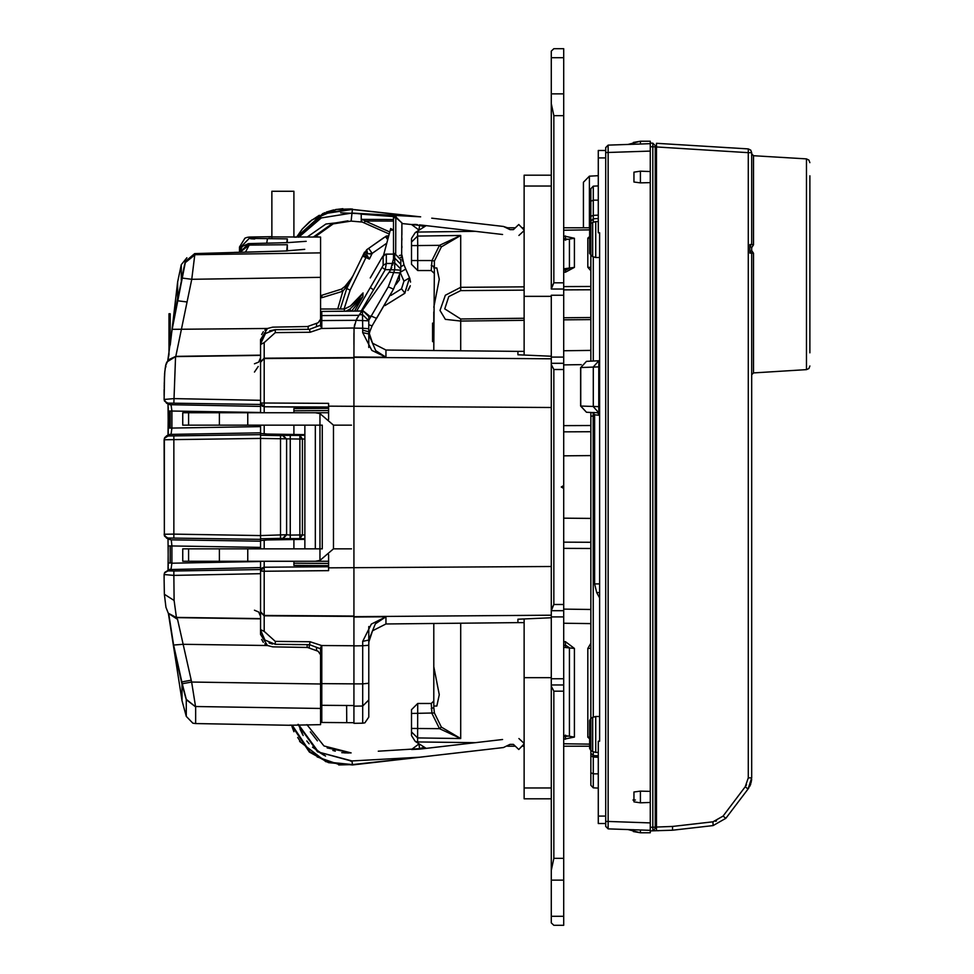 <?xml version="1.0" encoding="UTF-8"?>
<svg xmlns="http://www.w3.org/2000/svg" width="974" height="974" viewBox="0 0 974 974"><rect width="100%" height="100%" fill="white"/><g stroke="black" fill="none" stroke-linecap="round" stroke-linejoin="round"><path stroke-width="1.46" d="M590.901 785.336L590.901 772.747L590.901 785.336L593.251 787.808L590.901 785.336M590.901 412.416L590.901 718.41L592.703 717.375L592.703 751.538L590.901 750.491L590.901 753.194L590.901 718.41L589.672 720.553L589.672 748.349L589.672 746.206L563.69 746.206M598.328 185.924L593.251 186.192L593.251 200.206L590.901 201.253L590.901 188.664L590.901 223.509L590.901 192.572L589.672 194.715L590.232 224.081M590.901 255.59L590.901 361.147L590.901 223.509L592.703 222.462L592.703 256.625L589.672 253.447L589.672 225.651L589.672 253.447M583.487 227.794L583.487 182.296L583.487 227.794M750.747 150.069L751.745 152.614L750.747 150.069L748.263 148.9L750.747 150.069L748.263 148.9L748.263 152.614L656.476 146.989L656.476 830.737L672.559 830.177L672.51 826.476L712.919 821.873L723.085 816.078L745.256 786.773L748.263 777.812L748.263 152.614L751.745 152.614L751.745 244.535L751.745 173.737M809.905 264.989L809.905 341.302M809.905 175.77L809.905 352.807M605.755 823.529L598.328 823.529L598.328 741.263L599.57 741.263L599.57 232.737L598.328 232.737L598.328 150.471L605.755 150.471L605.755 157.885L598.328 157.885M656.476 808.396L655.246 808.128L655.246 810.465L656.476 810.465M411.503 264.295L417.688 270.48L431.299 270.48L417.688 270.48L431.299 270.48L417.688 270.48L411.503 264.295L411.503 238.362L415.277 232.555L417.615 232.055L417.615 236.061L460.665 235.513L460.665 287.342L524.097 286.904M433.771 311.923L433.771 323.064L432.541 323.064L432.541 341.618L433.771 341.618L433.771 350.482L434.343 261.056L431.92 260.582L439.53 245.351L460.665 235.513L441.319 246.97L439.53 245.351L417.688 245.618L417.615 236.061L411.503 242.039M433.771 623.518L433.771 666.642L439.225 694.645L436.9 705.992L433.771 705.992L433.771 707.538L433.771 623.518M460.665 623.238L460.665 738.487L441.319 727.03L439.53 728.649L431.92 713.418L431.299 703.52L417.688 703.52L431.299 703.52L417.688 703.52L431.299 703.52L433.771 701.049L431.299 703.52M411.503 730.22L411.503 735.638L411.503 728.382L439.53 728.649L460.665 738.487L417.615 737.939L417.688 703.52L411.503 709.705L411.503 713.418L411.503 709.705M589.672 197.965L589.672 219.272M593.251 751.818L593.251 755.617L590.901 753.194L590.901 750.491L589.672 748.349L589.672 720.553M655.246 145.601L652.86 143.129L652.86 146.843L655.246 146.843L655.246 145.601L655.246 828.399L655.246 827.157L650.291 827.255L650.291 141.181L640.393 141.181L628.279 144.432L633.964 144.225L633.307 142.496L640.393 141.181L640.393 144.006L650.291 143.665L650.291 146.745L652.86 146.843L652.86 830.871L650.291 830.956L650.291 832.819L640.393 832.819L633.307 831.504L633.964 829.775L628.279 829.568L640.393 832.819L640.393 829.994L650.291 830.335L650.291 827.255L650.291 830.956L652.86 830.871L656.476 830.737L656.476 827.036L672.51 826.476M655.246 656.366L656.476 656.366M524.097 787.954L524.097 798.79L551.308 798.79L524.097 798.79L524.097 677.648L524.097 787.954L551.308 787.954L524.097 787.954M524.097 186.046L524.097 354.889L524.097 175.21L524.097 186.046L551.308 186.046L524.097 186.046M551.308 51.172L551.308 103.573L553.792 115.699L553.792 282.85L551.308 289.035L563.69 289.035L563.69 295.219L563.69 282.85L563.69 289.035L551.308 289.035L551.308 103.573L553.792 115.699L553.792 282.85L551.308 287.805L551.308 93.821L563.69 93.821L563.69 282.85L563.69 57.758L563.69 93.821L551.308 93.821L551.308 57.758L563.69 57.758L563.69 48.7L563.69 57.758L551.308 57.758L551.308 51.172L553.792 48.7L563.69 48.7L553.792 48.7L551.308 51.172M551.308 363.278L551.308 295.219L563.69 295.219L563.69 357.093L563.69 295.219L551.308 295.219L551.308 357.093L563.69 357.093L563.69 616.907L563.69 488.424L561.207 487L563.69 485.576L563.69 488.424L561.207 487L563.69 485.576L563.69 357.093L551.308 357.093L551.308 364.507L553.792 369.463L553.792 604.537L551.308 610.722L563.69 610.722L551.308 610.722L551.308 616.907L551.308 364.507L553.792 369.463L553.792 604.537L551.308 609.493L551.308 363.278L563.69 363.278L551.308 363.278M551.308 684.966L551.308 616.907L563.69 616.907L563.69 678.781L563.69 616.907L551.308 616.907L551.308 678.781L563.69 678.781L563.69 925.3L563.69 678.781L551.308 678.781L551.308 686.195L553.792 691.15L553.792 858.301L551.308 870.427L551.308 922.828L553.792 925.3L563.69 925.3L553.792 925.3L551.308 922.828L551.308 916.242L563.69 916.242L551.308 916.242L551.308 880.179L563.69 880.179L551.308 880.179L551.308 686.195L553.792 691.15L553.792 858.301L551.308 870.427L551.308 684.966L563.69 684.966L551.308 684.966M401.629 254.738L401.848 222.839L396.126 217.92L393.557 217.738L393.557 258.098L393.557 253.459L394.677 253.471L394.677 258.11L400.813 264.258L400.813 269.043L400.691 270.212L394.677 269.822L394.677 258.11L393.557 258.098L393.459 260.338M353.964 344.747L353.964 333.181M321.797 324.768L320.093 325.365L321.797 328.299L321.797 320.604L355.985 320.349M320.568 648.806L320.568 708.439L320.568 699.393L321.797 699.393L321.797 700.196M321.797 699.393L321.797 698.65L320.568 698.65M353.964 683.918L362.681 683.845L362.681 723.244L353.964 723.317L353.964 357.3L551.308 358.749M368.817 699.953L368.817 717.059L368.817 699.953L362.681 706.065L368.817 700.002L368.817 645.226L368.817 683.298L362.681 683.845L362.681 645.786L353.964 645.847M368.817 640.003L362.693 641.403L371.289 624.078L385.984 616.846L375.355 623.823L368.817 640.003L368.817 626.513M401.848 247.713L401.848 246.178M321.858 295.219L341.448 289.156L342.848 291.202L345.539 287.866L346.805 288.487L362.693 255.882L366.662 256.211L366.029 257.513L362.547 256.199L364.519 252.156L367.636 253.897L372.19 253.386L369.377 259.145L366.029 257.513L350.141 290.106L346.805 288.487L340.279 308.941L346.805 288.487L353.002 275.764L345.539 287.866L344.869 286.49L341.448 289.156L321.858 295.219L321.858 297.703L342.848 291.202L337.771 308.941M387.822 239.093L387.64 235.842L386.325 236.073L368.635 248.321L372.19 253.386L386.715 243.22M186.217 716.316L181.968 700.683L181.968 684.259L186.217 699.709L195.604 706.929L195.604 723.609L192.84 723.171L186.217 716.316L186.217 699.344L182.272 683.785L191.635 682.056L320.568 684.016L320.568 724.607L320.568 708.463L195.591 706.552L191.635 682.056L177.475 619.233M320.568 237.132L320.568 252.85L320.568 236.999L271.819 236.901M168.161 360.039L175.795 356.374L260.557 355.12L260.557 400.326L173.835 398.67L164.107 399.425L164.643 373.626L165.617 365.761L168.295 359.869L175.795 356.374L191.72 279.258L194.8 254.762L320.568 252.85L320.568 325.194L320.568 284.189M320.568 724.607L289.01 725.24L195.604 723.609M239.519 246.982L244.961 238.143L247.043 237.364L249.247 237.084L249.247 238.447L239.519 248.333L240.517 248.857L239.519 248.333L239.519 246.982L239.519 252.266L242.246 246.434L248.467 243.634M260.557 400.326L260.557 404.478L260.557 400.326L260.557 404.478L167.759 403.139L171.047 404.953L171.948 411.052L168.295 411.052L168.027 435.11M171.266 540.144L171.948 545.915L168.295 545.915L168.027 569.973M304.862 538.732L299.846 538.634L302.451 534.921L299.846 534.921L299.846 538.634L282.886 538.671L286.539 534.738L286.539 439.262L282.886 435.329L299.846 435.366L299.846 439.079L304.862 439.031M182.844 548.861L315.393 548.861L315.393 425.139L182.844 425.139M188.566 548.861L188.566 561.231L182.844 561.231M188.566 561.231L315.393 561.231L319.971 560.379L319.971 548.861L304.862 548.861L304.862 425.139L319.971 425.139L319.971 413.621L333.473 425.139L333.473 548.861L319.971 560.379M319.971 548.861L322.272 548.861L322.272 425.139L319.971 425.139L319.971 548.861L319.971 425.139M188.566 425.139L188.566 412.769L315.393 412.769L319.971 413.621M188.566 412.769L182.844 412.769M249.247 237.084L271.819 236.682L271.819 191.294L293.844 191.294L293.844 237.23L296.571 237.181L323.027 213.428L352.466 208.996L336.298 209.434L311.838 219.954L302.159 229.146L296.571 237.181L302.366 228.902M431.701 755.836L420.549 757.127M431.701 218.164L503.485 226.467L509.986 229.56L513.42 229.596L518.813 224.495L524.097 230.071M260.691 404.027L260.557 403.029L264.234 406.73L264.234 358.566L353.964 357.908M328.603 554.608L328.603 570.63L264.234 571.275L264.234 567.27L328.603 566.698L264.234 567.282L260.557 570.971L260.557 634.451L260.557 630.008L264.916 640.003L275.277 644.35L264.94 640.028L260.557 630.008M598.328 218.529L593.251 218.76L593.251 222.182M593.251 256.905L593.251 361.025M593.215 412.623L593.251 717.095M598.328 773.904L593.251 773.794L593.251 787.808L598.328 788.076M589.343 227.794L589.343 176.124L598.328 175.649M586.445 361.378L580.796 367.563L586.445 361.378L598.925 360.733L593.276 366.906L593.276 406.657L598.925 412.842L597.573 412.769L599.57 412.866L598.925 412.842L598.718 406.657L580.589 406L586.445 412.185L580.796 406L580.796 367.563L599.57 366.857M599.57 583.876L594.615 583.876L594.615 414.802L593.19 412.611L586.445 412.185M599.57 592.509L596.745 592.509L594.615 583.876M748.263 777.812L751.745 777.812L751.745 253.118L753.486 253.301L753.486 372.908L751.745 374.759M809.905 365.968L808.87 368.537L806.411 369.67L806.411 158.908L753.486 155.67L753.486 244.876L751.636 247.652L751.636 250.513L753.486 253.301M524.097 320.312L460.665 321.006L460.665 350.762M475.58 742.663L417.615 741.944L417.615 737.939L411.503 731.961M563.69 641.732L565.395 641.574L574.404 648.404L574.404 737.062L563.69 739.242M589.672 738.742L587.797 737.221L587.797 648.489L590.901 643.364M563.69 236L574.404 238.313L574.404 267.363L565.395 272.172L563.69 272.075M590.901 270.784L587.797 267.229L587.797 238.155L589.672 236.56M411.503 260.582L417.688 260.582L417.688 245.618L411.503 245.618M417.688 270.48L417.688 260.582L431.92 260.582L431.299 270.48L433.771 272.951L431.299 270.48M411.503 728.382L411.503 713.418L434.343 712.944L433.771 707.538L431.299 708.719M563.69 645.555L565.541 645.202L569.4 647.71L569.4 735.991L563.69 736.587M563.69 238.74L569.4 239.385L569.4 268.3L565.541 270.115L563.69 269.859M599.57 716.474L595.686 716.547L595.686 752.366L592.703 751.538M598.328 221.597L595.686 221.634L595.686 257.453L592.703 256.625M608.117 828.424L605.755 826.39L605.755 821.447L608.141 821.447L608.141 145.126L640.393 144.006M640.393 182.893L640.393 171.241L633.964 172.155L633.964 181.968L640.393 182.893L650.291 182.601M640.393 802.759L640.393 791.107L633.964 792.032L633.964 801.846L640.393 802.759L650.291 802.466M400.679 270.261L400.083 272.976L389.089 272.294L390.671 269.701L385.254 269.701L386.313 263.504L386.313 254.08L383.099 255.931L382.088 257.55L385.473 254.165L393.557 254.068L386.313 254.08M393.094 262.858L392.96 263.504L386.313 263.504L383.099 265.342L383.099 255.931M174.188 316.526L177.597 298.251L177.597 281.924L170.231 345.125L170.231 313.786L169.001 313.786L169.001 354.475L167.747 360.563L172.215 329.297L267.436 328.469L272.708 327.179L307.541 326.57L318.181 322.723L320.568 319.265M186.789 301.879L177.292 300.662L172.215 329.297L185.291 262.603L181.274 280.232L181.274 264.721L186.911 257.757M249.247 238.447L287.342 238.873L287.342 242.648L249.247 243.61L249.247 245.046L287.342 244.742L287.342 250.951L194.557 253.715M185.291 262.505L194.8 254.762L194.8 253.703L185.291 261.458L194.678 253.605L287.099 250.951M418.187 744.489L411.503 749.542L419.66 749.14L502.56 739.546M401.848 234.673L401.848 223.509L419.599 225.396L411.503 224.458L415.971 224.47M362.766 293.478L357.982 299.834L350.433 306.055L344.492 308.953L320.568 308.953L344.479 308.941L344.248 311.181M182.272 683.785L173.664 644.995L168.368 613.401L181.968 700.683M168.161 612.889L165.933 607.289L164.363 594.286L174.054 600.508L173.835 575.33L260.557 573.674L260.557 570.983M524.097 318.255L460.665 318.961L460.665 321.006L445.301 319.387L440.017 310.475L445.301 295.244L460.665 287.342L460.665 290.569L524.097 290.167M359.029 315.223L356.07 320.276L358.444 316.051L356.07 320.276L354.061 328.128L353.964 356.922L385.984 357.154L375.769 350.628L368.842 334.873L368.817 328.749L362.681 328.189L362.693 332.597L368.817 333.985L368.817 347.487M167.978 569.997L168.295 562.948L167.978 569.997M169.841 404.685L166.578 403.285L164.107 399.425L164.436 400.959L167.978 404.003L168.295 428.706M168.027 538.89L168.295 562.948L171.948 562.948L171.047 569.047L164.46 572.992M460.665 318.961L444.704 308.868L448.795 296.595L460.665 290.569M421.218 757.066L352.43 764.627L328.628 762.179L309.829 751.709L292.237 725.082M303.182 735.528L298.434 724.473L318.51 752.001L351.991 760.889L420.585 757.127L352.466 765.004L328.421 762.63L309.355 752.074L291.494 725.094L289.595 725.131M753.486 244.876L751.745 244.535L749.895 245.801L751.636 247.652M383.975 237.583L369.84 247.481M353.964 357.531L264.234 358.188L260.557 361.853L260.557 344.516L261.495 339.293L265.22 333.692L261.969 338.197M310.085 332.304L309.428 329.358L275.277 329.65L265.549 333.4L260.557 343.919L263.443 335.726L265.33 333.595L275.277 329.65L275.277 332.597L310.085 332.304L321.347 328.469L354.073 327.982M306.189 241.333L287.342 242.648M167.978 538.865L164.63 536.211M168.246 431.214L167.978 435.135L164.825 437.496L164.095 439.724L260.557 438.373L260.557 548.861M304.765 249.393L287.257 250.854M169.829 434.453L166.7 435.78L164.387 438.312M169.829 569.315L164.801 572.383L164.107 574.575L173.835 575.33L173.835 570.971L260.557 569.522L260.557 570.971L260.691 569.985M164.85 371.021L164.265 383.829M347.803 220.879L334.228 223.131L314.919 236.877L334.228 223.131L347.986 220.879M351.176 208.862L336.493 209.398L311.997 219.844L302.281 229M431.299 265.281L433.771 266.462L433.771 268.008L436.9 268.008L439.225 279.355L433.771 307.358M321.797 646.505L321.797 722.416L321.797 705.273L353.964 705.517L353.964 617.078L385.984 616.846L385.984 624.017L517.912 622.642L517.912 619.16L551.308 617.772M551.308 356.228L517.912 354.84L517.912 351.358L385.984 349.983L385.984 357.154L371.885 350.445L362.693 332.597M298.348 237.157L323.782 213.805L352.43 209.373L420.585 216.873L351.991 213.111L321.286 217.884L298.726 237.145M306.944 724.607L324.013 746.011L351.066 752.902L327.142 747.862M297.874 724.473L317.5 751.806L352.028 761.181L352.43 764.627L351.261 764.736M313.47 236.901L331.562 224.117L351.066 221.098L325.937 224.081L307.212 236.999M753.486 155.67L751.745 153.819M806.411 158.908L808.87 160.053L809.905 162.621M656.476 198.392L655.246 196.249M341.448 289.156L344.869 286.49L352.016 277.651M407.911 290.495L410.261 285.735M261.604 634.987L264.782 639.869M362.681 723.244L364.86 722.83L368.817 717.059M254.482 610.26L258.743 612.074L260.557 616.396M254.482 363.838L258.743 362.024L260.557 357.702M290.191 538.792L290.191 535.091L286.539 534.738L260.557 535.627L173.822 534.166L164.095 534.276L166.566 538.135L169.829 539.547M165.848 364.812L165.422 366.723M165.3 367.417L165.044 369.219M598.328 755.848L593.251 755.617L593.251 756.993L590.901 755.946L590.901 770.324L590.901 753.194L590.901 772.747L590.901 754.302M590.901 216.374L590.901 203.676L590.901 216.374L593.251 215.339L593.251 218.76L590.901 221.171M590.901 416.3L594.615 415.728M598.328 757.224L593.251 756.993L593.251 773.794L590.901 772.747M599.57 406.706L598.718 406.657L598.718 366.906L598.925 360.733L599.57 360.697M599.57 415.253L597.573 412.769L592.776 412.513M599.254 415.241L594.615 414.802M598.328 215.096L593.251 215.339L593.251 200.206L598.328 200.096M593.251 186.192L590.901 188.664M750.504 251.353L751.636 250.513M751.745 244.535L749.895 244.584L749.895 253.07L751.745 253.118L750.552 251.876L751.745 253.118M672.559 830.177L713.114 825.562L725.813 818.318L747.995 789.013L751.745 777.812M656.476 145.783L656.476 143.288L656.476 145.783M656.476 146.989L656.476 143.288L748.263 148.9M657.377 830.712L658.741 830.664M723.085 816.078L725.813 818.318L713.114 825.562L712.919 821.873M751.684 779.358L751.502 780.807M751.319 781.769L751.173 782.414M750.784 783.717L750.309 784.983M750.077 785.507L749.603 786.468M748.872 787.747L747.995 789.013L745.256 786.773L746.559 784.727M729.636 147.768L716.073 146.94L729.636 147.768M749.895 245.801L750.479 246.678M655.246 827.157L655.246 828.399L652.86 830.871L655.246 828.399L656.476 828.314M655.246 827.937L655.246 826.451L655.246 827.937M655.246 803.964L656.476 806.107M605.755 821.447L605.755 147.61L608.141 145.126L650.291 143.665M589.672 229.913L563.69 230.241M475.58 231.337L417.615 232.055M563.69 286.636L590.901 286.453M590.901 319.582L563.69 319.874M517.912 351.419L524.097 351.334M563.69 350.737L590.901 350.336M590.901 455.613L563.69 455.783M563.69 518.217L590.901 518.387M590.901 623.664L563.69 623.263M524.097 622.666L517.912 622.581M563.69 743.759L589.672 744.087M411.503 243.78L411.503 238.362L415.277 232.555L426.198 225.615M445.593 219.771L503.485 226.467L507.612 227.794L515.319 227.794M518.813 224.495L521.942 227.794L524.097 227.794M563.69 227.794L589.672 227.794M434.343 261.056L441.319 246.97M590.901 548.52L563.69 548.362M590.901 542.335L563.69 542.177M441.319 727.03L434.343 712.944M507.612 746.206L515.319 746.206M418.004 757.419L503.485 747.533L509.986 744.44L513.42 744.404L518.813 749.505L521.942 746.206L524.097 746.206M411.503 735.638L415.277 741.445L411.503 735.638M426.198 748.385L415.277 741.445L417.615 741.944M563.69 425.638L590.901 425.48M563.69 431.823L590.901 431.665M563.69 647.308L574.404 648.404M574.404 737.062L563.69 735.37M563.69 268.848L574.404 267.363M574.404 238.313L563.69 240.006M595.686 716.547L592.703 717.375M598.328 752.403L595.686 752.366M589.672 225.651L590.901 223.509M595.686 221.634L592.703 222.462M599.57 257.526L595.686 257.453M605.755 826.39L608.141 828.874L608.141 821.447L650.291 822.92M650.291 171.534L640.393 171.241M650.291 791.399L640.393 791.107M652.86 143.129L650.291 143.044L652.86 143.129L652.884 145.175M652.884 829.495L652.884 828.813M608.141 828.874L650.291 830.335L608.141 828.874M640.393 829.994L650.291 830.335M605.755 147.61L608.117 145.516M655.246 759.708L656.159 757.699M655.246 753.316L656.476 753.316M656.476 756.761L656.123 757.809M655.246 641.245L656.476 648.94M656.476 645.299L655.38 642.049M524.097 619.111L524.097 677.648L524.097 619.111M389.089 272.294L359.065 315.162M392.912 263.711L392.522 265.196M391.767 267.363L390.671 269.701M400.071 273L393.557 289.144L388.261 286.819L394.677 269.822L390.623 269.786L393.545 258.877M393.545 258.95L393.557 258.341M393.094 262.895L394.677 262.907L400.813 269.043M376.512 318.401L372.129 325.925L376.512 318.401M393.52 289.181L376.548 318.364L371.252 316.039L368.817 320.215M400.801 259.961L394.677 253.471L400.813 259.644L400.813 264.258M394.689 253.471L393.557 253.459M357.3 317.78L356.496 319.362M356.654 311.059L382.039 267.412L385.254 269.701L361.232 311.01M382.039 267.412L383.099 265.342M382.112 257.526L370.205 278.004M350.944 311.108L349.922 309.111L345.977 311.156M362.9 293.235L362.937 296.534L354.475 311.071M351.614 311.108L362.937 296.534L349.922 309.111M363.046 292.991L350.433 306.055M321.797 326.473L321.797 325.34M358.943 315.332L321.797 315.637L321.797 312.764M321.797 314.2L321.797 315.588M321.797 315.637L321.797 320.604M321.517 645.555L310.085 641.696L309.44 644.642L275.277 644.35L309.428 644.642L321.797 649.268L321.797 645.628L321.797 649.268L320.251 648.684L321.517 645.555L353.964 645.786M354.049 328.226L353.964 343.749M353.964 714.563L353.964 722.282M354.28 326.351L354.731 324.184M358.444 316.051L358.931 315.369M368.817 320.75L368.817 316.526L362.413 310.389L362.681 328.189L354.061 328.128M264.234 352.564L264.234 345.953M292.48 329.504L309.428 329.358L321.797 324.732L310.17 329.078M269.701 330.795L275.277 329.65L309.428 329.358L320.093 325.365M260.557 362.194L264.234 358.566L264.234 342.604L275.277 332.597M260.557 403.017L328.603 403.37L328.603 419.392M328.603 569.023L328.603 567.866M328.603 407.315L264.234 406.73L328.603 406.998M328.603 406.134L328.603 404.977M353.964 616.092L264.234 615.434L264.234 571.275L260.557 570.971L264.234 567.27M260.557 611.782L260.557 629.533L264.234 631.396L264.234 615.434L260.557 611.806M260.557 404.478L260.557 412.769M260.557 425.139L260.557 432.773L169.78 434.465M260.557 561.231L260.557 567.635L169.306 569.486M275.277 644.35L275.277 641.403L264.234 631.396M385.984 349.983L372.494 343.213L385.984 349.983M368.842 639.139L368.817 645.226L362.681 645.786L362.693 641.403M356.07 320.276L368.817 320.86L368.817 328.737L368.817 320.811L362.681 314.772L359.357 314.748M404.965 293.162L401.568 288.815L403.979 281.084L409.591 277.821L404.77 293.284L385.034 305.532L404.746 293.308L409.591 277.834L405.074 267.473L409.591 277.821L404.697 266.608M408.374 289.875L409.932 286.843M410.602 281.985L409.64 277.943M400.253 272.221L405.756 269.019L403.918 264.818L401.848 254.92L403.918 264.806L400.813 266.888M400.424 257.477L401.921 256.856M401.933 256.868L401.848 254.92L399.279 255.565M401.848 240.128L401.848 238.155M401.848 222.985L395.785 216.788L395.712 253.557M393.557 217.738L393.533 216.618L361.257 214.195L361.257 218.931L362.267 219.381L361.257 221.561L361.257 218.931M389.186 233.991L361.476 221.658L364.325 222.924L365.116 220.964L362.267 219.381L393.557 219.54L393.533 216.618L395.785 216.788M390.209 230.181L393.557 230.156L390.659 228.5L383.452 255.419M396.126 217.92L396.126 216.812M354 328.908L353.976 329.577M363.85 254.531L364.739 254.08L367.101 255.322L369.377 259.145M362.547 256.186L364.629 252.12M372.141 253.41L369.901 254.044M366.358 253.021L365.822 252.534M349.922 280.902L351.273 278.905M367.101 255.322L366.662 256.211M364.739 254.08L362.693 255.882M387.676 239.653L385.509 236.512L388.699 235.842M388.224 237.583L387.981 238.496M361.476 221.658L364.325 222.924M370.558 246.982L366.687 249.685L365.299 252.193M367.636 253.897L366.711 249.673L368.635 248.321M387.64 235.83L385.485 236.524M401.933 256.941L402.664 261.202M264.234 628.047L264.234 621.424M272.44 644.058L269.031 642.913M264.66 639.748L261.629 635.048M320.251 648.696L309.428 644.642L320.251 648.684L309.428 644.642L293.186 644.496M292.31 644.496L309.428 644.642L317.281 647.576M260.557 344.516L264.234 342.604M275.143 329.662L269.761 330.77M309.428 329.358L293.198 329.504M260.715 404.088L260.947 404.685M261.056 404.88L261.568 405.574M262.189 406.097L262.87 406.462M264.21 412.769L264.21 406.73L294.842 406.998M328.603 408.337L293.965 408.642L293.965 412.769M293.965 425.139L293.965 434.477M263.881 567.282L295.986 566.99M293.965 539.523L293.965 548.861M293.965 561.231L293.965 565.358L328.603 565.663M261.044 569.133L261.482 568.524M261.556 568.439L262.164 567.915M262.834 567.55L263.516 567.343M368.817 331.83L372.494 343.213M385.984 624.017L372.494 630.787L368.817 642.17M368.817 331.343L369.816 331.282L369.049 334.837M372.129 325.925L368.915 333.765M368.817 324.707L372.129 325.973L369.84 331.257L372.092 325.998M368.842 334.873L368.817 333.997M309.927 331.513L310.219 332.256M361.938 311.071L321.797 311.461M182.211 278.065L191.72 279.258L320.568 277.298L320.568 308.941M320.568 250.768L320.568 249.661M195.604 706.929L186.217 699.344M288.791 707.964L195.64 706.552M170.231 411.052L170.231 428.085L170.231 411.052M170.231 562.948L170.231 545.915L170.231 562.948M314.919 236.877L316.051 236.865M317.694 236.852L318.608 236.865M254.652 239.007L250.695 238.764M270.845 236.925L268.873 237.023M245.436 252.096L249.247 245.046L239.981 252.254M234.162 252.424L239.567 252.266L248.845 243.573L287.257 242.599M287.342 238.873L286.746 242.611M320.568 654.735L318.181 651.277L307.541 647.43L272.708 646.821L267.436 645.531L260.557 634.451M176.245 658.96L181.968 684.259L181.748 681.897L191.123 680.169M168.867 614.545L173.664 644.995L183.258 644.277L267.436 645.531M180.811 678.391L173.664 644.995M168.368 613.206L176.55 617.638L260.557 618.88M260.557 618.648L176.391 617.382L174.054 600.508M260.557 573.674L260.557 561.45L171.948 563.191M260.557 343.919L260.557 339.549L267.436 328.469M260.557 355.12L260.557 339.549M169.78 404.673L260.557 406.365L260.557 412.55L171.948 411.052L171.948 428.085L168.295 428.085L167.978 435.135M260.557 540.412L260.557 539.328L167.747 537.989L164.399 535.737L164.399 438.263L171.047 434.185L171.948 428.085L260.557 426.588L260.557 438.373L290.191 438.909L290.191 435.208M167.747 537.989L171.047 539.815L260.557 541.227L260.557 547.412L170.231 545.915M167.747 436.011L260.557 434.672L260.557 433.442L266.365 433.978M260.557 441.039L260.557 443.401M260.557 530.319L260.557 532.948M168.088 569.242L168.21 567.367M168.283 565.675L168.295 564.969M168.319 428.256L168.295 430.386M168.21 432.517L168.088 434.392M168.027 404.076L168.112 405.014M168.246 407.302L168.295 409.068M164.107 574.672L164.131 578.812M165.897 366.394L165.446 367.758M165.056 369.864L164.764 372.604M164.521 376.207L164.363 380.018M164.253 384.669L164.192 388.492M164.18 389.466L164.143 393.557M164.375 535.688L164.095 439.737M171.534 534.142L172.775 534.154M261.616 639.455L263.37 642.304M264.818 643.79L267.728 645.677M258.232 366.468L254.482 372.129M308.198 326.509L308.198 329.358M267.728 328.323L264.818 330.21M263.37 331.696L261.616 334.545M176.014 306.749L177.548 299.505M194.8 254.92L185.291 262.603L177.585 299.067M287.342 244.742L286.673 250.866M181.407 279.562L181.274 280.232M173.835 403.029L175.612 356.594L260.557 355.352M168.027 404.027L168.319 411.052M170.9 539.718L169.78 539.535M260.557 540.558L266.365 540.022M282.886 435.329L286.539 439.043L286.539 534.957L282.886 538.671M169.001 428.085L169.001 411.052M170.231 332.341L169.001 332.341M328.603 561.231L315.393 561.231M328.603 412.769L315.393 412.769M391.499 215.084L340.693 212.88M302.427 228.829L309.793 221.561M310.402 221.061L319.326 215.217M324.269 212.892L324.878 212.649M326.241 212.125L333.753 209.934M335.166 209.641L342.836 208.704M317.439 740.812L310.316 731.803M378.277 751.197L425.699 748.263M419.222 745.293L419.599 748.604L423.264 747.496M348.57 753.012L341.777 752.598M335.324 751.21L333.936 750.771M333.753 750.711L332.889 750.406M312.508 747.204L325.511 756.031M350.506 761.071L352.028 761.181M524.097 743.929L518.813 749.505M518.947 738.56L524.097 743.43M445.593 754.229L503.485 747.533M352.43 764.627L338.709 764.919M326.034 761.79L299.59 741.518M293.965 731.681L291.92 726.446M411.381 758.186L393.399 760.268M300.029 729.088L302.695 734.664M306.822 740.958L309.172 743.795M316.599 750.637L324.147 755.361M338.891 764.493L317.195 756.968M300.528 741.713L297.691 737.415M411.308 758.198L398.232 759.683M518.947 235.44L524.097 230.57M419.575 224.86L502.56 234.454M351.054 221.098L362.486 222.109L351.066 221.098L351.991 213.111L361.829 214.012M410.955 215.985L401.154 215.449L410.955 215.985M390.586 215.096L379.982 214.828M378.728 214.791L372.872 214.597M368.939 214.426L359.552 213.842M412.659 215.96L420.634 216.873M348.059 209.045L413.049 216.143M417.371 216.508L418.844 216.678M390.623 215.096L380.043 214.828M375.587 214.694L372.92 214.597M414.79 224.361L417.396 224.617M425.699 225.737L419.66 224.86L424.104 226.199M423.264 226.504L419.599 225.396L419.222 228.707M716.547 820.985L715.537 821.338M632.978 800.031L635.401 800.031M605.755 816.115L598.328 816.115M563.69 289.923L590.901 289.753M590.901 317.524L563.69 317.828M563.69 364.921L581.295 364.678M590.901 609.456L563.69 609.079M565.395 641.574L565.541 647.186M565.395 739.315L565.541 735.187M587.797 648.489L590.901 648.27M587.797 737.221L589.672 737.111M565.395 235.915L565.541 240.188M565.395 272.172L565.541 269.007M587.797 238.155L589.672 238.265M587.797 267.229L590.901 267.533M605.755 152.553L650.291 151.08M633.964 181.968L633.964 172.155M633.964 801.846L633.964 792.032M551.308 677.648L524.097 677.648L551.308 677.648M551.308 296.352L524.097 296.352L551.308 296.352M553.792 115.699L563.69 115.699L553.792 115.699M553.792 691.15L563.69 691.15L553.792 691.15M553.792 604.537L563.69 604.537L553.792 604.537M553.792 369.463L563.69 369.463L553.792 369.463M553.792 282.85L563.69 282.85L553.792 282.85M553.792 858.301L563.69 858.301L553.792 858.301M373.529 289.85L370.315 287.561M320.568 314.651L321.797 314.651M321.797 311.899L320.568 311.899M551.308 407.485L328.603 406.219M328.603 567.781L551.308 566.515M260.557 612.147L264.234 615.812L353.964 616.469M310.085 641.696L275.277 641.403M353.964 683.858L321.797 683.614M391.11 295.305L401.568 288.815M400.204 272.452L403.979 281.084M350.141 290.106L344.041 308.941M320.568 297.703L321.858 297.703M389.746 231.934L365.116 220.964L393.557 221.11M264.21 425.139L264.197 433.832M264.197 540.168L264.21 548.861M264.21 561.231L264.21 567.27M353.964 616.7L551.308 615.251M353.964 706.138L362.681 706.065M362.681 310.463L368.683 315.284M368.817 331.757L362.705 330.247M388.261 286.819L371.252 316.039L368.793 316.039M293.965 563.216L328.603 563.52M293.965 410.784L328.603 410.48M400.813 268.97L400.083 272.976L393.557 289.144L372.129 325.973M316.599 647.32L316.599 650.669M176.55 617.638L168.368 613.401L177.512 619.306M167.759 570.861L173.835 570.971M309.257 647.844L309.257 644.654M307.151 647.418L307.151 644.63M266.706 243.123L267.314 239.117M316.599 323.331L316.599 326.68M167.759 403.139L164.46 401.008M171.047 404.953L169.293 404.514M171.047 434.185L169.306 434.623M173.822 436.133L173.822 537.867M171.047 539.815L169.306 539.377M171.948 545.915L171.948 562.948M166.907 361.975L175.6 356.63M174.102 647.6L181.968 684.259M304.862 539.316L266.632 540.01L304.862 539.328M285.321 438.714L282.886 435.622L280.463 435.622L280.463 538.379L282.886 538.379L285.321 535.286M280.463 538.379L260.557 538.719M280.463 435.622L260.557 435.281M304.862 534.97L302.451 534.921L302.451 439.079L299.846 435.366L304.862 435.268M304.862 434.684L266.632 433.99L304.862 434.672M299.846 534.921L299.846 439.079L290.191 438.909L290.191 535.091L299.846 534.921M351.504 548.861L333.473 548.861M351.504 425.139L333.473 425.139M247.737 548.861L247.737 561.231M247.737 425.139L247.737 412.769M219.333 548.861L219.333 561.231M219.333 425.139L219.333 412.769M352.466 208.996L351.991 213.111M424.652 747.983L419.66 749.14L425.577 748.239M424.104 747.801L419.66 749.14M424.652 226.017L419.66 224.86L425.577 225.761M599.57 597.878L596.745 592.509M580.589 367.563L580.589 406M589.343 176.124L583.487 182.296M806.411 369.67L753.486 372.908M655.246 240.371L655.246 239.385M524.097 175.21L551.308 175.21L524.097 175.21M361.999 298.056L362.937 296.534M350.445 306.031L344.455 308.941M321.797 722.416L353.964 722.696M409.64 277.919L410.602 282.058L409.604 277.858M346.695 722.635L346.647 705.468M368.306 248.565L366.711 249.673M404.587 266.352L403.918 264.818M368.817 645.226L368.817 640.015M368.817 700.002L368.817 683.298M368.817 320.811L368.817 316.526M368.817 328.749L368.817 333.985M361.987 310.998L321.797 311.4M382.052 308.904L385.144 303.584M389.186 296.656L392.291 291.311M395.98 284.518L399.486 279.794L398.841 277.346M399.425 279.075L399.109 276.494M399.45 276.47L399.45 275.35M399.437 277.724L399.316 275.812M177.597 281.924L181.274 264.721M320.568 250.963L320.568 252.4M320.568 247.664L320.568 246.897M320.568 249.466L320.568 247.067M164.436 573.041L164.107 574.575M167.978 404.003L168.295 410.882M177.292 300.662L182.126 278.467L177.463 300.053M181.334 279.891L185.291 261.422M164.363 594.25L164.131 579.518M166.688 362.438L165.86 364.763M164.168 389.612L164.131 395.541M182.722 548.861L182.722 561.231M182.722 412.769L182.722 425.139M293.844 237.23L293.844 191.294M271.819 191.294L271.819 237.412M351.066 752.902L344.479 752.89L351.066 752.902M302.159 229.146L296.571 237.181M411.503 224.458L418.187 229.511"/></g></svg>
